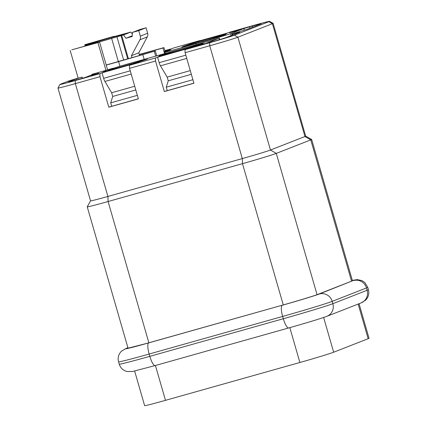 <?xml version="1.0" encoding="UTF-8"?>
<svg xmlns="http://www.w3.org/2000/svg" width="427" height="427" viewBox="0 0 427 427"><rect width="100%" height="100%" fill="white"/><g stroke="black" fill="none" stroke-linecap="round" stroke-linejoin="round"><path stroke-width="0.64" d="M165.308 52.222L219.264 37.181L230.521 33.76L243.865 28.534L252.181 26.063A12.516 0.304 163.9 0 1 261.217 23.763A12.516 0.304 163.9 0 1 260.838 23.955L247.521 29.169L231.856 34.048L239.809 32.174L226.342 37.464A12.516 0.304 163.9 0 1 211.707 41.915L205.542 43.554L219.024 38.259L219.43 39.668M104.236 71.533L104.193 71.384A22.145 0.539 -16.1 0 1 109.499 69.478L119 66.548A23.106 0.566 -16.1 0 1 119.886 66.281A23.106 0.566 -16.1 0 1 128.794 63.703L133.123 62.481A23.106 0.566 -16.1 0 1 137.019 61.408L219.024 38.259M147.806 58.563L140.707 60.42A23.106 0.566 -16.1 0 1 141.364 60.244L147.208 58.6L146.237 59.129A22.145 0.539 -16.1 0 1 146.744 59.102A22.145 0.539 -16.1 0 1 141.438 61.008L106.003 71.544M147.769 58.43L146.712 58.99A22.626 0.555 163.9 0 1 147.208 58.969A22.626 0.555 163.9 0 1 141.86 60.89L129.44 65.31L155.428 57.992L155.54 61.034L164.347 91.554L193.917 83.228L185.105 52.708L209.748 45.769L242.312 158.588A24.072 0.587 -16.1 0 0 270.462 150.026L237.898 37.208A24.072 0.587 163.9 0 1 209.748 45.769L209.636 42.721A21.179 0.518 -16.1 0 0 234.407 35.19L268.909 21.681A21.179 0.518 -16.1 0 0 269.533 21.35A21.179 0.518 -16.1 0 0 254.252 25.252L229.614 32.196L223.636 34.534L226.358 33.909M159.789 55.889L158.716 56.407L161.406 55.649L155.428 57.992M166.098 53.418L175.438 50.637A23.106 0.566 -16.1 0 0 174.552 50.898L165.052 53.829A22.145 0.539 -16.1 0 0 159.746 55.734L159.778 55.846A22.626 0.555 163.9 0 1 159.282 55.868A22.626 0.555 163.9 0 1 164.63 53.946L164.635 53.962M166.087 53.375L164.63 53.946M203.321 42.785L196.26 44.771A23.106 0.566 -16.1 0 1 196.916 44.6L202.761 42.956L201.79 43.485A22.145 0.539 -16.1 0 1 202.297 43.453L203.359 42.913M202.265 43.346A22.626 0.555 163.9 0 1 202.761 43.319A22.626 0.555 163.9 0 1 197.413 45.246L184.998 49.665L209.636 42.721M210.49 39.3L210.484 39.284A23.106 0.566 -16.1 0 1 209.598 39.551L220.412 36.242A22.626 0.555 163.9 0 0 225.76 34.315A22.626 0.555 163.9 0 0 225.264 34.341L226.321 33.776M210.484 39.284L219.99 36.354A22.145 0.539 -16.1 0 0 225.296 34.448A22.145 0.539 -16.1 0 0 224.789 34.475L225.76 33.947L223.529 34.528L194.856 42.604L188.051 44.824A22.145 0.539 -16.1 0 0 182.745 46.73A22.145 0.539 -16.1 0 0 183.252 46.703L182.281 47.232L188.12 45.588A23.106 0.566 -16.1 0 0 188.777 45.411L181.715 47.402L182.777 46.842A22.626 0.555 163.9 0 1 182.281 46.863A22.626 0.555 163.9 0 1 187.629 44.942L189.097 44.413M191.387 43.645L189.086 44.371M191.376 43.618L200.044 40.522L174.061 47.84L168.083 50.183L170.805 49.559M164.859 51.886A22.626 0.555 163.9 0 0 170.208 49.964A22.626 0.555 163.9 0 0 169.711 49.986L170.768 49.425M164.438 52.003A22.145 0.539 -16.1 0 0 169.743 50.098A22.145 0.539 -16.1 0 0 169.231 50.124L170.208 49.596L164.961 51.021M164.08 51.945A18.292 0.448 -16.1 0 0 166.044 51.165A18.292 0.448 -16.1 0 0 163.963 51.544M104.193 71.384A22.145 0.539 -16.1 0 0 104.7 71.357L103.729 71.885L105.955 71.304M129.84 63.532A18.292 0.448 -16.1 0 0 107.892 70.316A18.292 0.448 -16.1 0 0 125.591 65.673A18.292 0.448 -16.1 0 0 143.045 60.17A18.292 0.448 -16.1 0 0 129.84 63.532M199.649 42.3A18.292 0.448 -16.1 0 0 221.597 35.516A18.292 0.448 -16.1 0 0 203.898 40.159A18.292 0.448 -16.1 0 0 186.444 45.662A18.292 0.448 -16.1 0 0 199.649 42.3M129.765 32.367L121.065 34.699A22.145 0.539 -16.1 0 0 102.379 39.967L91.511 43.228A23.106 0.566 -16.1 0 0 86.169 44.99L85.058 45.422A23.106 0.566 -16.1 0 0 84.808 45.588A23.106 0.566 -16.1 0 0 85.768 45.475L92.947 43.655A22.145 0.539 -16.1 0 0 111.634 38.393L123.488 34.945L125.901 38.265L132.173 36.498L132.45 32.42L138.722 30.653L146.082 27.771L139.805 29.538L132.45 32.42M139.309 54.661L162.943 48.005L164.496 53.396M165.329 52.291L163.973 47.6L162.943 48.005M163.973 47.6L139.25 54.453M119.95 66.265L118.61 61.621L106.227 65.112M118.61 61.621L142.799 54.629L144.139 59.273M156.709 55.67L155.353 50.978L142.799 54.629M155.353 50.978L118.3 61.525A22.626 0.555 163.9 0 1 106.195 65M227.452 33.039L198.768 41.072L197.205 41.942M323.634 317.469L333.663 352.216A28.887 0.705 163.9 0 1 299.882 362.486L165.479 400.339A28.887 0.705 163.9 0 1 144.63 405.65L134.638 371.031M333.663 352.216L368.159 338.707A28.887 0.705 -16.1 0 0 369.029 338.269L359.059 303.714M128.036 348.117L129.488 347.914M234.407 35.19L237.898 37.208L272.394 23.698L304.958 136.523L310.776 139.88L276.274 153.389A28.887 0.705 163.9 0 1 242.493 163.664L108.095 201.517A28.887 0.705 163.9 0 1 87.241 206.828A28.887 0.705 163.9 0 1 87.247 206.807L90.529 200.861M351.554 281.169L310.776 139.88A28.887 0.705 -16.1 0 0 311.646 139.442A28.887 0.705 -16.1 0 0 311.63 139.432L305.684 136.149L273.12 23.336A24.072 0.587 163.9 0 1 273.12 23.336A24.072 0.587 163.9 0 1 272.394 23.698L268.909 21.681M107.567 69.75L99.555 42.001L71.779 49.82L97.948 42.631L105.955 70.37L92.045 74.287L95.376 73.476L85.624 77.298L77.303 79.769A12.516 0.304 163.9 0 1 68.267 82.069A12.516 0.304 163.9 0 1 68.646 81.877L76.604 78.76L76.924 79.876M76.604 78.76L82.117 77.084L82.47 78.296M114.276 36.236L84.888 44.691L114.276 36.236L114.361 36.53M164.945 52.441L165.169 53.204M196.164 44.445L195.961 43.746M165.073 91.266A1.927 0.491 -105.7 0 1 165.089 91.266A1.927 0.491 -105.7 0 1 165.1 91.261L193.895 83.153L164.347 91.554M305.684 136.154A24.072 0.587 -16.1 0 1 304.958 136.523L270.462 150.026L276.274 153.389L317.053 294.673M283.272 304.931L242.493 163.664L242.312 158.588L107.908 196.447L108.095 201.517L148.868 342.785M90.535 200.866A24.072 0.587 -16.1 0 0 107.908 196.447L75.344 83.623A24.072 0.587 163.9 0 1 57.971 88.047A24.072 0.587 163.9 0 1 57.971 88.031L90.535 200.866M78.146 78.093L68.747 80.954L60.581 84.151A21.179 0.518 -16.1 0 0 59.945 84.455A21.179 0.518 -16.1 0 0 75.232 80.58L75.344 83.623L99.982 76.684L108.794 107.198L138.364 98.872L129.552 68.357L155.54 61.034M108.794 107.198L109.52 106.915A1.927 0.491 -105.7 0 1 109.536 106.91A1.927 0.491 -105.7 0 1 109.547 106.91M129.552 68.357L129.44 65.31M161.486 55.921L161.406 55.649M185.105 52.708L184.998 49.665M85.08 45.353L84.888 44.691M159.746 55.734A22.145 0.539 -16.1 0 0 160.253 55.707L159.282 56.236L161.507 55.659L196.991 45.363A22.145 0.539 -16.1 0 0 202.297 43.453L202.329 43.565M185.393 47.883A18.292 0.448 -16.1 0 0 163.445 54.667A18.292 0.448 -16.1 0 0 181.144 50.023A18.292 0.448 -16.1 0 0 198.598 44.52A18.292 0.448 -16.1 0 0 185.393 47.883M75.232 80.58L99.875 73.636L99.982 76.684M105.933 71.565L105.853 71.298L99.875 73.636M110.545 69.067L109.082 69.612A22.626 0.555 163.9 0 0 103.729 71.517A22.626 0.555 163.9 0 0 104.225 71.49L103.163 72.056L105.853 71.298M110.534 69.019L112.835 68.299M112.824 68.272L105.955 70.37M82.117 77.084L78.178 78.194L70.172 50.45M99.555 42.001L97.948 42.631M167.256 90.652L166.263 87.209L192.897 79.705M166.263 87.209L168.254 80.81L167.187 77.111L160.461 65.811A4.814 1.228 -105.7 0 1 159.18 62.673L157.6 57.191L187.901 48.529M187.88 48.486L157.6 57.191M190.271 70.61L167.187 77.111M191.339 74.309L168.254 80.81M111.703 106.302L110.71 102.854L137.345 95.354M110.71 102.854L112.701 96.454L111.634 92.755L104.909 81.456A4.814 1.228 -105.7 0 1 103.628 78.322L102.048 72.836L132.349 64.173M132.327 64.13L102.048 72.836M134.718 86.254L111.634 92.755M135.786 89.953L112.701 96.454M154.318 51.384L155.652 56.012M131.954 57.57L131.42 55.707L139.933 39.775A4.814 4.654 -111.4 0 0 140.302 36.135L138.722 30.653M128.383 58.611L121.695 35.446M132.333 34.107L130.849 32.062L129.744 32.297M140.302 36.135L147.662 33.253L146.082 27.771M147.662 33.253A4.814 4.654 68.6 0 1 147.294 36.893L138.78 52.825L139.533 55.435M118.311 61.525L111.634 38.393M123.643 60.02L116.966 36.893M127.689 58.878L121.006 35.719M89.985 43.976A18.292 0.448 -16.1 0 0 89.43 44.253A18.292 0.448 -16.1 0 0 107.129 39.61A18.292 0.448 -16.1 0 0 124.583 34.107A18.292 0.448 -16.1 0 0 109.147 38.099A18.292 0.448 -16.1 0 0 89.985 43.976M123.488 34.945L130.849 32.062M132.221 35.788L125.901 38.265M138.78 52.825L131.42 55.707M225.84 33.669L227.442 32.996M225.83 33.626L197.157 41.702M171.9 48.683L164.849 50.626M170.288 49.319L171.889 48.641M170.277 49.27L164.897 50.786M90.802 75.691L98.701 73.23L92.931 75.494L91.004 76.038L95.504 74.277L90.802 75.691M196.521 45.87L204.666 43.565L193.5 47.093L200.509 45.193L190.143 48.112L202.702 44.114L196.521 45.87M229.63 32.756L236.232 30.974L237.956 30.306L234.631 31.214L239.851 29.5L232.587 31.619L242.061 28.871L237.305 30.712L229.63 32.756M165.479 400.339L155.423 365.496M299.882 362.486L289.826 327.637M358.162 304.061L368.159 338.707M92.045 74.287L92.173 74.73M231.06 35.617L230.521 33.76M243.865 28.534L244.34 30.178M249.491 26.821L249.902 28.235M252.512 27.216L252.181 26.063M232.795 34.934L232.501 33.92M109.52 106.915L138.343 98.797L109.536 106.91M159.18 62.673L185.814 55.174M186.748 58.408L160.461 65.811M352.339 280.432A31.774 0.774 163.9 0 1 353.668 280.555A10.59 10.237 68.6 0 1 366.462 287.947L332.195 301.366L332.863 303.682L367.129 290.264A42.364 1.035 163.9 0 0 368.405 289.618L367.738 287.307A42.364 1.035 163.9 0 1 366.462 287.947L367.129 290.264A10.59 10.237 68.6 0 1 361.215 302.866M352.387 280.598A29.847 0.731 163.9 0 1 351.88 281.057L319.401 293.973A10.59 10.237 68.6 0 1 332.195 301.366A42.364 1.035 163.9 0 1 282.653 316.434L283.32 318.745A10.59 2.706 74.3 0 0 288.711 327.952L155.214 365.555A10.59 2.706 74.3 0 1 149.813 356.348A42.364 1.035 163.9 0 1 119.24 364.151M317.442 294.534C314.256 295.831 297.341 300.982 282.717 305.086A1.927 0.491 74.3 0 0 282.706 305.091A29.847 0.731 163.9 0 0 317.608 294.475A1.927 1.863 68.6 0 0 317.437 294.534L351.709 281.115A1.927 1.863 68.6 0 1 351.88 281.057L319.401 293.973A31.774 0.774 163.9 0 1 282.242 305.273A10.59 2.706 74.3 0 0 282.653 316.434L149.146 354.036L149.813 356.348L283.32 318.745A42.364 1.035 163.9 0 0 332.863 303.682A10.59 10.237 68.6 0 1 326.949 316.284M282.717 305.086L149.21 342.689A1.927 0.491 74.3 0 0 149.199 342.694A1.927 0.491 74.3 0 0 149.21 342.689L282.706 305.091L148.74 342.876A10.59 2.706 74.3 0 0 149.146 354.036A42.364 1.035 163.9 0 1 118.562 361.824C117.558 357.837 118.476 354.33 121.327 351.298L125.832 348.539L127.913 347.727M128.271 348.133L148.74 342.876A31.774 0.774 163.9 0 1 126.76 348.229A10.59 10.237 -111.4 0 0 125.751 348.576M127.956 347.893L126.76 348.229L127.924 347.775M149.199 342.694A29.847 0.731 163.9 0 1 127.977 347.968M103.628 78.322L130.262 70.818M131.196 74.052L104.909 81.456M147.294 36.893L139.933 39.775M87.241 206.828L128.031 348.144M352.435 280.758L311.646 139.442M232.181 35.174L231.856 34.048M219.734 39.578L219.313 38.115M269.533 21.35L273.109 23.32M59.945 84.455L57.971 88.031M352.334 280.411L357.271 279.621L361.963 280.598L364.791 282.498L367.738 287.307M368.405 289.618C369.414 293.605 368.49 297.112 365.645 300.144L361.135 302.898L326.868 316.316C321.392 318.435 304.6 323.458 288.716 327.952M118.562 361.824L119.229 364.135C120.505 368.042 123.152 370.519 127.177 371.565L132.626 371.469L155.214 365.555M351.709 281.115L352.238 280.891"/></g></svg>
